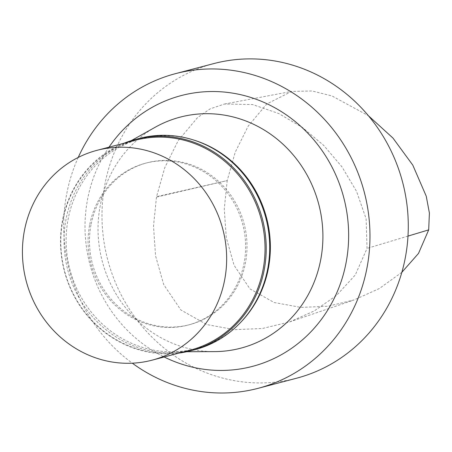 <?xml version="1.0" encoding="UTF-8"?>
<svg xmlns="http://www.w3.org/2000/svg" width="452" height="452" viewBox="0 0 452 452"><rect width="100%" height="100%" fill="white"/><g stroke="black" fill="none" stroke-linecap="round" stroke-linejoin="round"><path stroke-width="0.34" stroke-dasharray="2.26 1.69" d="M156.477 197.106L153.51 226.028L155.528 255.691L163.686 284.551L180.828 309.936L206.717 324.564L234.65 329.683L262.533 328.468L289.551 321.96L314.185 310.987L336.503 295.467L355.249 274.997L367.047 248.408L366.103 218.757L356.549 191.371L341.994 166.912L323.751 145.465L302.433 127.458L278.573 113.458L252.538 104.542L224.582 104.005L210.073 108.887L197.524 117.61L178.178 140.685L164.754 167.703L156.561 196.654A4.904 4.599 -104.7 0 0 156.477 197.106L227.215 180.58L235.221 152.194L248.199 126.119L266.725 103.994L291.704 91.417L312.162 90.982L332.005 95.954L368.408 115.729M401.851 272.313L379.324 288.545L354.159 299.908L327.937 306.236L300.93 307.4L274.127 302.512L249.928 288.873L234.063 265.273L226.266 237.582L224.265 208.943L227.215 180.58L156.561 196.654M109 147.177A140.013 131.233 -104.7 0 0 87.541 199.479A140.013 131.233 -104.7 0 0 164.166 356.99M78.224 157.449A162.669 152.465 -104.7 0 0 66.619 194.383A162.669 152.465 -104.7 0 0 132.317 363.188M155.488 127.091A119.43 111.938 -104.7 0 0 100.191 205.784A119.43 111.938 -104.7 0 0 214.525 351.611M193.399 139.939A108.474 101.666 -104.7 0 0 118.311 147.877A108.474 101.666 -104.7 0 0 68.082 219.35A108.474 101.666 -104.7 0 0 171.929 351.803A108.474 101.666 -104.7 0 0 241.21 321.779M90.982 224.927A83.676 78.428 -104.7 0 0 189.529 324.683A83.676 78.428 -104.7 0 0 244.103 223.813A83.676 78.428 -104.7 0 0 146.973 162.827A83.676 78.428 -104.7 0 0 90.982 224.927M89.586 225.294A83.676 78.428 -104.7 0 0 188.134 325.05A83.676 78.428 -104.7 0 0 242.707 224.181A83.676 78.428 -104.7 0 0 145.578 163.195A83.676 78.428 -104.7 0 0 89.586 225.294M139.075 138.47A109.248 102.395 -104.7 0 0 65.975 219.542A109.248 102.395 -104.7 0 0 194.637 349.78M124.017 143.227A109.248 102.395 -104.7 0 0 62.495 220.457A109.248 102.395 -104.7 0 0 179.184 353.04M135.34 140.25A108.474 101.666 -104.7 0 0 62.755 220.751A108.474 101.666 -104.7 0 0 190.507 350.063M213.779 63.591A162.669 152.465 -104.7 0 0 104.926 184.309A162.669 152.465 -104.7 0 0 296.506 378.234M407.992 236.097L367.047 248.408M289.551 321.96L354.159 299.913M224.582 104.005L291.704 91.417M171.929 351.803L186.783 351.735M118.311 147.877L131.272 140.629M188.134 325.05L189.529 324.683M145.578 163.195L146.973 162.827"/><path stroke-width="0.68" d="M368.408 115.729L392.969 138.075L412.812 165.155L426.247 196.196L429.4 213.045L428.688 229.882L418.507 253.414L401.851 272.313M164.166 356.99A140.013 131.233 -104.7 0 0 333.858 299.083A140.013 131.233 -104.7 0 0 285.229 114.13A140.013 131.233 -104.7 0 0 109 147.177M132.317 363.188A162.669 152.465 -104.7 0 0 258.199 388.302A162.669 152.465 -104.7 0 0 364.289 192.213A162.669 152.465 -104.7 0 0 175.466 73.659A162.669 152.465 -104.7 0 0 78.224 157.449M186.783 351.735L214.525 351.611A119.43 111.938 -104.7 0 0 318.733 204.191A119.43 111.938 -104.7 0 0 155.488 127.091L131.272 140.629M241.21 321.779A108.474 101.666 -104.7 0 0 266.578 217.904A108.474 101.666 -104.7 0 0 193.399 139.939M179.184 353.04A109.248 102.395 -104.7 0 0 191.156 350.695L194.637 349.78A109.248 102.395 -104.7 0 0 265.889 218.084A109.248 102.395 -104.7 0 0 139.075 138.47L135.594 139.385A109.248 102.395 -104.7 0 0 124.017 143.227M191.156 350.695A109.248 102.395 -104.7 0 0 262.403 219A109.248 102.395 -104.7 0 0 135.594 139.385M152.126 360.154L190.507 350.063A108.474 101.666 -104.7 0 0 261.25 219.305A108.474 101.666 -104.7 0 0 135.34 140.25L96.96 150.341A108.474 101.666 -104.7 0 0 24.38 230.842A108.474 101.666 -104.7 0 0 152.126 360.154A108.474 101.666 -104.7 0 0 222.87 229.396A108.474 101.666 -104.7 0 0 96.96 150.341M258.199 388.302L296.506 378.234A162.669 152.465 -104.7 0 0 402.596 182.139A162.669 152.465 -104.7 0 0 213.779 63.591L175.466 73.659M428.688 229.882L407.992 236.097"/></g></svg>
